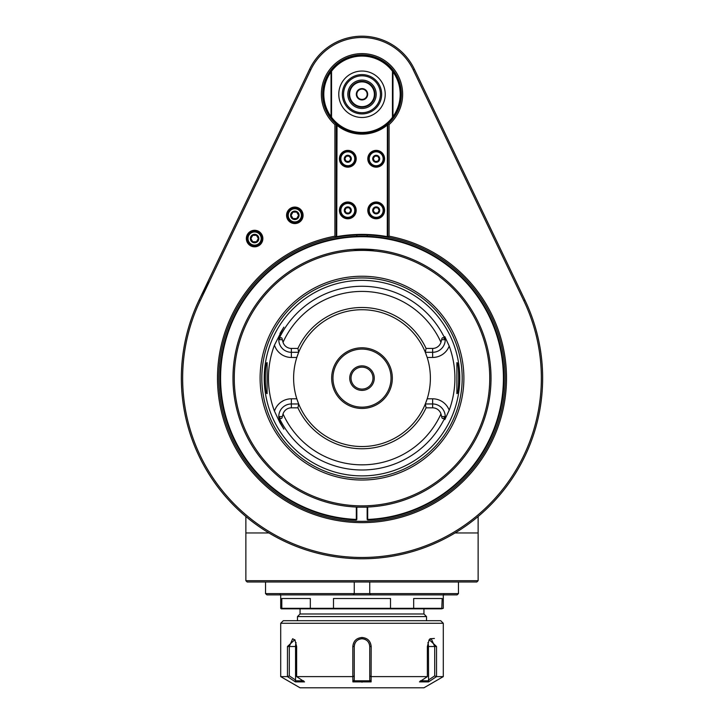 <?xml version="1.0" encoding="UTF-8"?>
<svg xmlns="http://www.w3.org/2000/svg" width="724" height="724" viewBox="0 0 724 724"><rect width="100%" height="100%" fill="white"/><g stroke="black" fill="none" stroke-linecap="round" stroke-linejoin="round"><path stroke-width="1.09" d="M292.967 218.558L296.686 218.558L298.55 215.327L296.686 212.105L292.967 212.105L291.102 215.327L292.967 218.558L296.686 218.558L298.55 215.327L296.686 212.105L292.967 212.105L291.102 215.327L292.967 218.558M290.586 215.327A4.244 4.244 0 0 0 296.949 219.001A4.244 4.244 0 0 0 296.949 211.652A4.244 4.244 0 0 0 290.586 215.327M294.822 221.906A6.579 6.579 0 0 1 289.129 212.042A6.579 6.579 0 0 1 300.523 212.042A6.579 6.579 0 0 1 294.822 221.906M287.727 215.327A7.095 7.095 0 0 1 294.822 208.231A7.095 7.095 0 0 1 301.926 215.327A7.095 7.095 0 0 1 294.822 222.422A7.095 7.095 0 0 1 287.727 215.327M302.569 215.327A7.738 7.738 0 0 1 294.822 223.073A7.738 7.738 0 0 1 287.084 215.327A7.738 7.738 0 0 1 294.822 207.589A7.738 7.738 0 0 1 302.569 215.327M294.822 207.073A8.263 8.263 0 0 1 301.98 219.453A8.263 8.263 0 0 1 287.672 219.453A8.263 8.263 0 0 1 294.822 207.073M413.205 69.748A56.771 56.771 0 0 0 310.795 69.748L200.231 300.677A179.353 179.353 0 0 0 362 557.48A179.353 179.353 0 0 0 523.769 300.677L413.205 69.748L414.372 69.187A58.065 58.065 0 0 0 309.628 69.187L199.073 300.125A180.638 180.638 0 0 0 362 558.774A180.638 180.638 0 0 0 524.927 300.125L414.372 69.187M389.096 124.555L389.096 236.178A144.51 144.51 0 0 1 482.365 458.102A144.51 144.51 0 0 1 241.635 458.102A144.51 144.51 0 0 1 334.904 236.178L334.904 124.555A40.644 40.644 0 0 1 332.732 66.065A40.644 40.644 0 0 1 391.268 66.065A40.644 40.644 0 0 1 389.096 124.555L387.802 123.976L387.802 125.089L386.96 124.691A39.358 39.358 0 0 1 337.04 124.691L336.714 236.63L336.198 237.246A143.225 143.225 0 0 1 336.805 237.137L336.497 236.884M254.595 230.295A8.254 8.254 0 0 1 261.753 242.685A8.254 8.254 0 0 1 247.445 242.685A8.254 8.254 0 0 1 254.595 230.295M209.535 281.238A180.638 180.638 0 0 0 362 558.774A180.638 180.638 0 0 0 524.927 300.125L523.769 300.677M542.638 378.127L542.566 383.222L542.638 378.127M268.957 532.964L245.87 532.964L245.87 516.502M245.87 532.964L245.87 580.702L246.902 581.734M245.87 580.702L247.165 581.996L476.835 581.996L478.13 580.702L245.87 580.702M478.13 532.964L478.13 580.702L478.13 516.502L478.13 532.964L455.043 532.964M265.536 593.608L354.262 593.608L353.131 594.902L266.93 594.902L265.536 593.608L265.536 581.996M354.262 581.996L354.262 593.608L458.464 593.608L457.07 594.902L370.869 594.902L369.738 593.608L369.738 581.996M370.869 594.902L353.131 594.902M458.464 581.996L458.464 593.608M356.841 235.001L356.841 236.286M389.096 236.178L387.802 237.246A143.225 143.225 0 0 0 387.195 237.137L387.802 236.63L387.802 237.246A143.225 143.225 0 0 1 481.487 457.097A143.225 143.225 0 0 1 242.513 457.097A143.225 143.225 0 0 1 336.198 237.246L334.904 236.178M368.453 235.047A286.089 202.295 -90 0 0 367.159 235.001L367.159 236.286M354.262 132.845L354.262 132.193M369.738 132.193L369.738 132.845M336.615 124.89L336.198 125.089L336.198 123.976L334.904 124.555M336.805 237.137A143.225 143.225 0 0 1 387.195 237.137M336.714 236.63A143.741 143.741 0 0 1 387.286 236.63L387.503 236.884M336.198 125.089L336.198 236.63M387.802 236.63L387.802 125.089M387.286 236.63L387.385 124.89M387.286 125.089A39.874 39.874 0 0 1 336.714 125.089M356.19 210.394A8.389 8.389 0 0 0 343.61 203.127A8.389 8.389 0 0 0 343.61 217.653A8.389 8.389 0 0 0 356.19 210.394M384.58 210.394A8.389 8.389 0 0 0 372 203.127A8.389 8.389 0 0 0 372 217.653A8.389 8.389 0 0 0 384.58 210.394M356.19 158.782A8.389 8.389 0 0 0 343.61 151.515A8.389 8.389 0 0 0 343.61 166.04A8.389 8.389 0 0 0 356.19 158.782M384.58 158.782A8.389 8.389 0 0 0 372 151.515A8.389 8.389 0 0 0 372 166.04A8.389 8.389 0 0 0 384.58 158.782M340.325 210.394A7.484 7.484 0 0 1 347.81 202.91A7.484 7.484 0 0 1 355.294 210.394A7.484 7.484 0 0 1 347.81 217.87A7.484 7.484 0 0 1 340.325 210.394M347.81 217.354A6.969 6.969 0 0 1 341.773 206.91A6.969 6.969 0 0 1 353.837 206.91A6.969 6.969 0 0 1 347.81 217.354M344.307 210.394A3.493 3.493 0 0 0 349.556 213.417A3.493 3.493 0 0 0 349.556 207.363A3.493 3.493 0 0 0 344.307 210.394M346.316 207.806L344.823 210.394L346.316 212.974L349.294 212.974L350.787 210.394L349.294 207.806L346.316 207.806L344.823 210.394L346.316 212.974M349.294 212.974L350.787 210.394L349.294 207.806M368.706 210.394A7.484 7.484 0 0 1 376.19 202.91A7.484 7.484 0 0 1 383.675 210.394A7.484 7.484 0 0 1 376.19 217.87A7.484 7.484 0 0 1 368.706 210.394M376.19 217.354A6.969 6.969 0 0 1 370.163 206.91A6.969 6.969 0 0 1 382.227 206.91A6.969 6.969 0 0 1 376.19 217.354M372.697 210.394A3.493 3.493 0 0 0 377.937 213.417A3.493 3.493 0 0 0 377.937 207.363A3.493 3.493 0 0 0 372.697 210.394M374.706 207.806L373.213 210.394L374.706 212.974L377.684 212.974L379.177 210.394L377.684 207.806L374.706 207.806L373.213 210.394L374.706 212.974M377.684 212.974L379.177 210.394L377.684 207.806M340.325 158.782A7.484 7.484 0 0 1 347.81 151.298A7.484 7.484 0 0 1 355.294 158.782A7.484 7.484 0 0 1 347.81 166.258A7.484 7.484 0 0 1 340.325 158.782M347.81 165.742A6.969 6.969 0 0 1 341.773 155.298A6.969 6.969 0 0 1 353.837 155.298A6.969 6.969 0 0 1 347.81 165.742M344.307 158.782A3.493 3.493 0 0 0 349.556 161.805A3.493 3.493 0 0 0 349.556 155.75A3.493 3.493 0 0 0 344.307 158.782M346.316 156.194L344.823 158.782L346.316 161.362L349.294 161.362L350.787 158.782L349.294 156.194L346.316 156.194L344.823 158.782L346.316 161.362M349.294 161.362L350.787 158.782L349.294 156.194M368.706 158.782A7.484 7.484 0 0 1 376.19 151.298A7.484 7.484 0 0 1 383.675 158.782A7.484 7.484 0 0 1 376.19 166.258A7.484 7.484 0 0 1 368.706 158.782M376.19 165.742A6.969 6.969 0 0 1 370.163 155.298A6.969 6.969 0 0 1 382.227 155.298A6.969 6.969 0 0 1 376.19 165.742M372.697 158.782A3.493 3.493 0 0 0 377.937 161.805A3.493 3.493 0 0 0 377.937 155.75A3.493 3.493 0 0 0 372.697 158.782M374.706 156.194L373.213 158.782L374.706 161.362L377.684 161.362L379.177 158.782L377.684 156.194L374.706 156.194L373.213 158.782L374.706 161.362M377.684 161.362L379.177 158.782L377.684 156.194M387.802 123.976A39.358 39.358 0 0 0 390.471 67.097A39.358 39.358 0 0 0 333.529 67.097A39.358 39.358 0 0 0 336.198 123.976M368.453 133.089L368.453 132.429L368.453 133.089M362 89.106A5.159 5.159 0 0 1 367.159 94.265A5.159 5.159 0 0 1 362 99.423A5.159 5.159 0 0 1 356.841 94.265A5.159 5.159 0 0 1 362 89.106M362 99.939A5.674 5.674 0 0 1 357.086 91.423A5.674 5.674 0 0 1 366.914 91.423A5.674 5.674 0 0 1 362 99.939M362 106.654A12.389 12.389 0 0 1 351.276 88.066A12.389 12.389 0 0 1 372.724 88.066A12.389 12.389 0 0 1 362 106.654M362 81.36A12.905 12.905 0 0 1 374.905 94.265A12.905 12.905 0 0 1 362 107.17A12.905 12.905 0 0 1 349.095 94.265A12.905 12.905 0 0 1 362 81.36M347.81 94.265A14.19 14.19 0 0 0 369.095 106.555A14.19 14.19 0 0 0 369.095 81.975A14.19 14.19 0 0 0 347.81 94.265M338.778 94.265A23.222 23.222 0 0 0 362 117.487A23.222 23.222 0 0 0 385.222 94.265A23.222 23.222 0 0 0 362 71.043A23.222 23.222 0 0 0 338.778 94.265M392.453 117.315L392.453 71.214A38.191 38.191 0 0 0 331.547 71.214L331.547 117.315A38.191 38.191 0 0 0 392.453 117.315L392.969 117.487L392.969 71.033L392.453 71.214M392.969 71.043A38.707 38.707 0 0 1 392.969 117.487L392.969 71.043A38.707 38.707 0 0 0 331.031 71.033L331.547 71.214M331.547 117.315L331.031 117.487A38.707 38.707 0 0 1 331.031 71.043L331.031 117.487A38.707 38.707 0 0 0 392.969 117.487M355.547 133.089L355.547 132.429M331.031 116.618A38.191 38.191 0 0 1 331.031 71.911M392.969 71.911A38.191 38.191 0 0 1 392.969 116.618M250.73 245.255A7.738 7.738 0 0 1 254.595 230.811A7.738 7.738 0 0 1 262.079 240.558A7.738 7.738 0 0 1 250.73 245.255M247.499 238.549A7.095 7.095 0 0 1 254.595 231.454A7.095 7.095 0 0 1 261.69 238.549A7.095 7.095 0 0 1 254.595 245.653A7.095 7.095 0 0 1 247.499 238.549M254.595 245.137A6.579 6.579 0 0 1 248.902 235.264A6.579 6.579 0 0 1 260.296 235.264A6.579 6.579 0 0 1 254.595 245.137M250.359 238.549A4.244 4.244 0 0 0 256.721 242.223A4.244 4.244 0 0 0 256.721 234.884A4.244 4.244 0 0 0 250.359 238.549M250.875 238.549L252.739 241.78L256.459 241.78L258.323 238.549L256.459 235.327L252.739 235.327L250.875 238.549L252.739 241.78L256.459 241.78L258.323 238.549L256.459 235.327L252.739 235.327L250.875 238.549M362 389.096C355.004 387.566 355.004 387.566 362 389.096C355.004 387.566 355.004 387.566 362 389.096C368.996 387.566 368.996 387.566 362 389.096C368.996 387.566 368.996 387.566 362 389.096A10.969 10.969 0 0 0 372.969 378.127A10.969 10.969 0 0 0 362 367.159A10.969 10.969 0 0 0 351.031 378.127C352.57 371.131 352.57 371.131 351.031 378.127C352.57 371.131 352.57 371.131 351.031 378.127A10.969 10.969 0 0 0 362 389.096M351.031 378.127C352.57 385.123 352.57 385.123 351.031 378.127C352.57 385.123 352.57 385.123 351.031 378.127M362 367.159C368.996 368.697 368.996 368.697 362 367.159C368.996 368.697 368.996 368.697 362 367.159C355.004 368.697 355.004 368.697 362 367.159C355.004 368.697 355.004 368.697 362 367.159M372.969 378.127C371.43 385.123 371.43 385.123 372.969 378.127C371.43 385.123 371.43 385.123 372.969 378.127C371.43 371.131 371.43 371.131 372.969 378.127C371.43 371.131 371.43 371.131 372.969 378.127M362 390.39A12.254 12.254 0 0 0 372.616 372A12.254 12.254 0 0 0 351.384 372A12.254 12.254 0 0 0 362 390.39M356.326 507.162L367.674 507.162L367.674 519.434A141.415 141.415 0 0 0 483.514 305.79A141.415 141.415 0 0 0 240.486 305.79A141.415 141.415 0 0 0 356.326 519.434L356.326 507.162M356.326 519.434L356.841 519.434L356.841 507.162M367.159 507.162L367.159 519.434L367.674 519.434M356.57 519.687L356.298 519.95A141.931 141.931 0 0 1 240.042 305.519A141.931 141.931 0 0 1 483.958 305.519A141.931 141.931 0 0 1 367.702 519.95L367.43 519.687M232.992 380.706L233.028 381.856M233.056 382.815L233.083 383.575M233.119 384.335L233.237 386.417M233.508 389.919L233.635 391.168M235.11 401.512L235.979 405.838M235.979 350.416L235.11 354.751M233.635 365.086L233.508 366.344M233.228 370.027L233.155 371.258M233.083 372.679L233.056 373.439M233.028 374.399L232.992 375.548M362 507.162A129.026 129.026 0 0 1 232.974 378.127A129.026 129.026 0 0 1 362 249.101A129.026 129.026 0 0 1 491.026 378.127A129.026 129.026 0 0 1 362 507.162M458.699 463.55L457.83 464.536M457.342 465.07L456.835 465.623M455.713 466.826L455.097 467.469M453.767 468.835L453.043 469.559M452.283 470.31L450.627 471.903M449.731 472.736L448.789 473.605M446.753 475.415L445.658 476.365M488.429 403.911L488.673 402.689M490.7 387.34L490.827 385.313M490.99 381.322L491.017 380.064M491.026 378.616L491.026 377.647M490.664 368.371L490.555 367.122M489.225 356.615L488.419 352.326M374.905 249.744L352.878 249.418M350.081 249.653L349.095 249.744M489.741 378.127A127.741 127.741 0 0 1 298.134 488.754A127.741 127.741 0 0 1 298.134 267.5A127.741 127.741 0 0 1 489.741 378.127M318.008 286.224A101.894 101.894 0 0 0 304.397 462.183A101.894 101.894 0 0 0 463.586 385.983A101.894 101.894 0 0 0 318.008 286.224M404.209 466.31A97.758 97.758 0 0 0 450.183 335.918A97.758 97.758 0 0 0 319.791 289.953A97.758 97.758 0 0 0 273.817 420.336A97.758 97.758 0 0 0 404.209 466.31M278.785 416.933A12.598 12.598 0 0 0 278.785 417.015L280.306 422.572L283.871 429.124L279.953 422.762L274.459 411.142A93.559 93.559 0 0 1 274.459 345.122L280.306 333.683A12.598 12.598 0 0 0 279.274 336.189M278.803 338.832A12.598 12.598 0 0 0 278.785 339.212L280.306 333.683L283.871 327.13L279.953 333.493M444.844 336.651A12.598 12.598 0 0 1 445.215 339.212L445.224 339.61C443.251 337.031 442.065 337.067 441.649 339.701L440.961 342.298A8.724 8.724 0 0 1 432.635 348.425L426.074 348.425L425.323 352.298A68.382 68.382 0 0 0 298.677 352.298L291.365 352.298A12.598 12.598 0 0 1 278.776 339.701L278.785 339.212A91.867 91.867 0 0 1 445.215 339.212L444.844 336.651L449.206 346.072A92.907 92.907 0 0 1 449.206 410.191L444.844 419.612L445.215 417.042A12.598 12.598 0 0 0 445.215 416.933M456.889 362.643L456.889 393.612C459.26 394.58 459.26 361.683 456.889 362.643M267.111 393.612L267.111 362.643C264.74 361.683 264.74 394.58 267.111 393.612M426.074 407.829L432.635 407.829L432.635 403.965L425.323 403.965A68.382 68.382 0 0 0 425.332 403.929A68.382 68.382 0 0 1 425.323 403.947L426.074 407.829A70.617 70.617 0 0 1 297.926 407.829L298.677 403.965A68.382 68.382 0 0 0 425.323 403.965L427.187 398.797A68.382 68.382 0 0 0 427.187 357.457L425.323 352.298L432.635 352.298L432.635 348.425M444.844 419.612A12.598 12.598 0 0 0 445.151 417.938M445.188 417.495A12.598 12.598 0 0 0 445.215 417.042L445.224 416.644C443.251 419.223 442.065 419.187 441.649 416.553L440.961 413.956A86.708 86.708 0 0 1 283.039 413.956A8.724 8.724 0 0 1 291.365 407.829L297.926 407.829M427.187 398.797A68.382 68.382 0 0 1 426.119 401.911A68.382 68.382 0 0 0 427.187 398.797L432.635 398.797L432.635 403.965A12.598 12.598 0 0 1 445.224 416.553L445.224 416.644M445.215 417.042A91.867 91.867 0 0 1 278.785 417.042L278.776 416.553A12.598 12.598 0 0 1 291.365 403.965L298.677 403.965L296.813 398.797A68.382 68.382 0 0 1 297.881 354.344A68.382 68.382 0 0 0 296.813 357.457L291.365 357.457A17.756 17.756 0 0 1 274.459 345.122M278.776 416.644C280.749 419.223 281.935 419.187 282.351 416.553L283.039 413.956M278.776 339.61C280.749 337.031 281.935 337.067 282.351 339.701L283.039 342.298A86.708 86.708 0 0 1 440.961 342.298M445.224 339.61L445.224 339.701A12.598 12.598 0 0 1 432.635 352.298L432.635 357.457A17.756 17.756 0 0 0 449.206 346.072M298.668 352.326A68.382 68.382 0 0 1 298.677 352.298L296.813 357.457M432.635 407.829A8.724 8.724 0 0 1 440.961 413.956M298.27 402.933A68.382 68.382 0 0 1 296.813 398.797L291.365 398.797A17.756 17.756 0 0 0 274.459 411.142M362 408.454A30.318 30.318 0 0 0 388.263 362.968A30.318 30.318 0 0 0 335.737 362.968A30.318 30.318 0 0 0 362 408.454M362 407.159A29.032 29.032 0 0 0 391.032 378.127A29.032 29.032 0 0 0 362 349.095A29.032 29.032 0 0 0 332.968 378.127A29.032 29.032 0 0 0 362 407.159M298.677 352.298L297.926 348.425L291.365 348.425A8.724 8.724 0 0 1 283.039 342.298M426.074 348.425A70.617 70.617 0 0 0 297.926 348.425M283.871 327.13L280.306 333.683M279.953 422.762L283.871 429.124M443.287 623.283L280.713 623.283L283.292 620.703L440.708 620.703L443.287 623.283L443.287 676.623L423.938 687.8L300.062 687.8L280.713 676.623L287.464 676.623L287.464 646.514L294.804 639.69L296.641 646.514L296.641 676.623L352.823 676.623L352.823 646.514C353.393 640.993 356.452 637.989 362 637.482C367.548 637.989 370.607 640.993 371.177 646.514L371.113 681.881L352.887 681.881L352.823 676.623M419.458 681.881L428.572 681.881L419.458 681.881L427.359 676.623L371.177 676.623M443.287 676.623L436.536 676.623L428.572 681.881L428.445 646.514A7.738 3.873 90 0 0 427.902 642.568M296.641 676.623L304.542 681.881L295.428 681.881L287.464 676.623M427.359 676.623L427.359 646.514L429.196 639.69L436.536 646.514L436.536 676.623M434.391 638.459L429.911 638.767M355.529 642.251A7.738 7.738 0 0 0 354.262 646.514C354.715 641.808 357.294 639.229 362 638.767C366.706 639.229 369.285 641.808 369.738 646.514L369.738 675.881L371.104 676.669M369.738 675.881L369.738 680.026L371.113 681.881M370.462 680.804L353.538 680.804L352.887 681.881M369.738 680.026L369.738 646.514A7.738 7.738 0 0 0 368.471 642.251M365.901 639.826A7.738 7.738 0 0 0 358.172 639.781M354.262 680.026L354.262 646.514L354.262 680.026L353.538 680.804M354.262 675.881L352.896 676.669M296.098 642.568A7.738 3.873 -90 0 0 295.555 646.514L295.555 680.026L289.292 675.881L289.292 646.514L292.632 638.767M289.292 675.881L287.555 676.669M292.722 638.767L295.13 640.224M303.655 680.804L295.193 680.804L295.428 681.881M295.555 680.026L295.193 680.804M426.517 616.577L297.483 616.577L300.062 613.997L423.938 613.997L426.517 616.577L426.517 620.703M443.287 608.314L441.685 608.83L443.287 608.314L443.287 594.902M441.685 608.83L281.229 608.83L280.713 608.314L281.817 608.314L281.817 598.513L310.325 598.513L310.325 608.314L333.493 608.314L333.493 598.513L390.507 598.513L390.507 608.314L413.676 608.314L413.676 598.513L442.183 598.513L441.794 608.721M390.408 608.83L390.507 608.314L333.493 608.314L333.592 608.83M442.183 608.314L413.676 608.314L413.277 608.83M282.315 608.83L281.817 608.314L310.325 608.314L310.723 608.83M428.87 640.224L431.278 638.767L434.708 646.514L434.708 675.881L436.445 676.669M434.708 675.881L428.445 680.026M428.807 680.804L420.345 680.804M310.795 69.748L309.628 69.187M200.231 300.677L199.073 300.125M361.656 112.709A18.453 18.453 0 0 0 378.145 85.332A18.453 18.453 0 0 0 346.199 84.744A18.453 18.453 0 0 0 361.656 112.709M361.638 113.921A19.666 19.666 0 0 0 381.666 94.509A19.666 19.666 0 0 0 362.118 74.599A19.666 19.666 0 0 0 342.334 94.265A19.666 19.666 0 0 0 361.638 113.921M318.741 287.763A100.193 100.193 0 0 1 461.894 385.856A100.193 100.193 0 0 1 305.365 460.772A100.193 100.193 0 0 1 318.741 287.763M432.635 357.457L427.187 357.457M449.206 410.191A17.756 17.756 0 0 0 432.635 398.797M291.365 398.797L291.365 407.829M291.365 348.425L291.365 357.457M441.649 339.701L445.224 339.701M445.224 416.553L441.649 416.553M282.351 416.553L278.776 416.553M278.776 339.701L282.351 339.701M362 637.482L362 638.767M352.823 646.514L354.262 646.514M371.177 646.514L369.738 646.514M362 682.216L362 681.094M287.464 646.514L295.555 646.514M436.536 646.514L428.445 646.514M280.197 594.386L279.681 594.902M443.803 594.386L444.319 594.902M280.713 623.283L280.713 676.623M297.483 620.703L297.483 616.577M300.062 608.83L300.062 613.997M423.938 608.83L423.938 613.997M280.713 608.314L280.713 594.902"/></g></svg>
